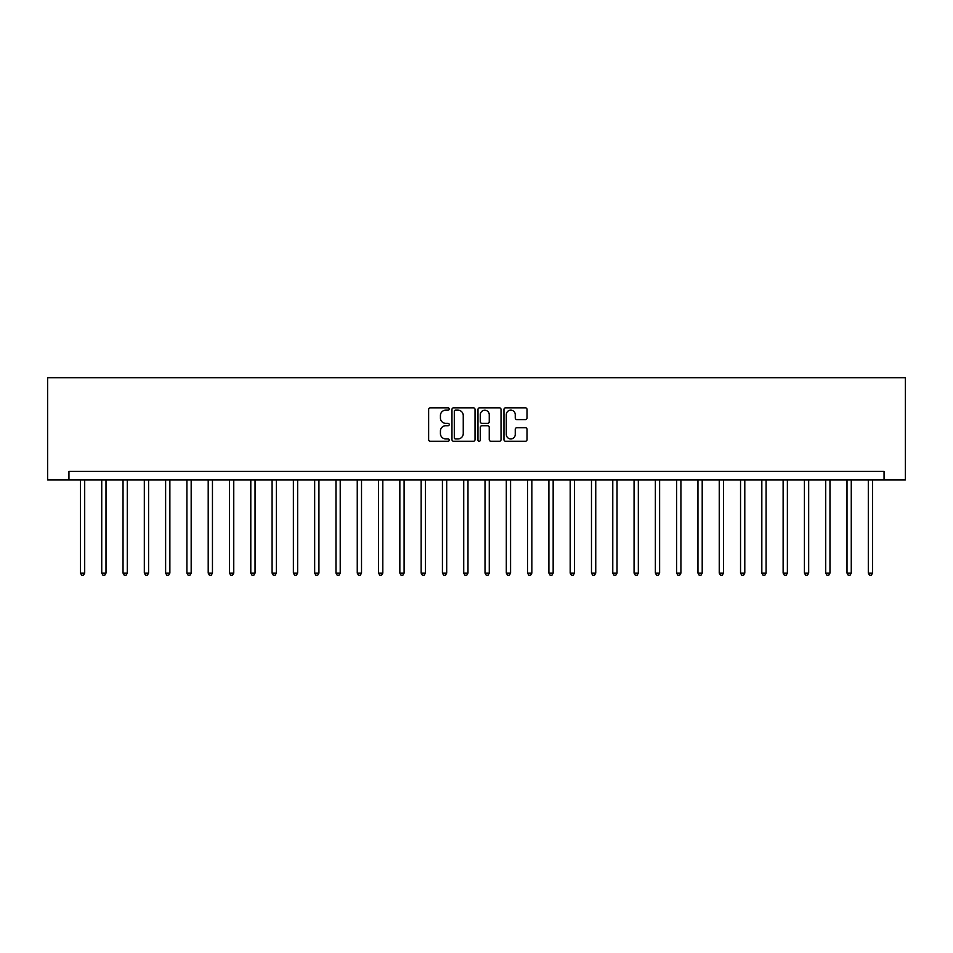 <?xml version="1.0" encoding="UTF-8"?>
<svg xmlns="http://www.w3.org/2000/svg" width="953" height="953" viewBox="0 0 953 953"><rect width="100%" height="100%" fill="white"/><g stroke="black" fill="none" stroke-linecap="round" stroke-linejoin="round"><path stroke-width="1.43" d="M449.244 408.992A1.167 1.167 0 0 0 448.077 407.824L430.303 407.824A1.668 1.668 0 0 0 428.636 409.492L428.636 439.595A1.668 1.668 0 0 0 430.303 441.263L448.077 441.263A1.167 1.167 0 0 0 449.244 440.095A1.167 1.167 0 0 0 448.077 438.928L445.778 438.928A5.349 5.349 0 0 1 440.429 433.567L440.429 431.066A5.349 5.349 0 0 1 445.778 425.717L448.077 425.717A1.167 1.167 0 0 0 449.244 424.55A1.167 1.167 0 0 0 448.077 423.37L445.778 423.37A5.349 5.349 0 0 1 440.429 418.022L440.429 415.52A5.349 5.349 0 0 1 445.778 410.159L448.077 410.159A1.167 1.167 0 0 0 449.244 408.992M525.365 419.606A1.668 1.668 0 0 0 527.033 417.938L527.033 409.492A1.668 1.668 0 0 0 525.365 407.824L505.638 407.824A1.668 1.668 0 0 0 503.958 409.492L503.958 439.595A1.668 1.668 0 0 0 505.638 441.263L525.365 441.263A1.668 1.668 0 0 0 527.033 439.595L527.033 429.398A1.668 1.668 0 0 0 525.365 427.718L516.919 427.718A1.668 1.668 0 0 0 515.251 429.398L515.251 434.449A4.467 4.467 0 0 1 510.772 438.928A4.467 4.467 0 0 1 506.305 434.449L506.305 414.638A4.467 4.467 0 0 1 510.772 410.159A4.467 4.467 0 0 1 515.251 414.638L515.251 417.938A1.668 1.668 0 0 0 516.919 419.606L525.365 419.606M884.062 479.907L905.35 479.907L905.35 377.698L47.65 377.698L47.65 479.907L884.062 479.907L884.062 471.39L68.938 471.39L68.938 479.907M475.035 409.492A1.668 1.668 0 0 0 473.367 407.824L453.64 407.824A1.668 1.668 0 0 0 451.96 409.492L451.96 439.595A1.668 1.668 0 0 0 453.64 441.263L473.367 441.263A1.668 1.668 0 0 0 475.035 439.595L475.035 409.492M479.633 407.824L499.36 407.824A1.668 1.668 0 0 1 501.04 409.492L501.04 439.595A1.668 1.668 0 0 1 499.36 441.263L490.926 441.263A1.668 1.668 0 0 1 489.246 439.595L489.246 427.385A1.668 1.668 0 0 0 487.579 425.717L481.98 425.717A1.668 1.668 0 0 0 480.3 427.385L480.3 440.095A1.167 1.167 0 0 1 479.133 441.263A1.167 1.167 0 0 1 477.965 440.095L477.965 409.492A1.668 1.668 0 0 1 479.633 407.824M455.474 410.159A1.167 1.167 0 0 0 454.307 411.339L454.307 437.749A1.167 1.167 0 0 0 455.474 438.928L457.893 438.928A5.349 5.349 0 0 0 463.253 433.567L463.253 415.52A5.349 5.349 0 0 0 457.893 410.159L455.474 410.159M489.246 414.722A4.467 4.467 0 0 0 484.779 410.243A4.467 4.467 0 0 0 480.3 414.722L480.3 421.702A1.668 1.668 0 0 0 481.98 423.37L487.579 423.37A1.668 1.668 0 0 0 489.246 421.702L489.246 414.722M80.445 479.907L80.445 573.087L84.698 573.087L84.698 479.907M84.698 573.087L83.423 575.302L81.72 575.302L80.445 573.087M101.733 479.907L101.733 573.087L105.997 573.087L105.997 479.907M105.997 573.087L104.711 575.302L103.007 575.302L101.733 573.087M123.032 479.907L123.032 573.087L127.285 573.087L127.285 479.907M127.285 573.087L126.01 575.302L124.307 575.302L123.032 573.087M144.32 479.907L144.32 573.087L148.585 573.087L148.585 479.907M148.585 573.087L147.298 575.302L145.595 575.302L144.32 573.087M165.619 479.907L165.619 573.087L169.872 573.087L169.872 479.907M169.872 573.087L168.598 575.302L166.894 575.302L165.619 573.087M186.907 479.907L186.907 573.087L191.172 573.087L191.172 479.907M191.172 573.087L189.885 575.302L188.182 575.302L186.907 573.087M208.207 479.907L208.207 573.087L212.459 573.087L212.459 479.907M212.459 573.087L211.185 575.302L209.481 575.302L208.207 573.087M229.494 479.907L229.494 573.087L233.759 573.087L233.759 479.907M233.759 573.087L232.472 575.302L230.769 575.302L229.494 573.087M250.794 479.907L250.794 573.087L255.047 573.087L255.047 479.907M255.047 573.087L253.772 575.302L252.068 575.302L250.794 573.087M272.082 479.907L272.082 573.087L276.346 573.087L276.346 479.907M276.346 573.087L275.06 575.302L273.356 575.302L272.082 573.087M293.381 479.907L293.381 573.087L297.634 573.087L297.634 479.907M297.634 573.087L296.359 575.302L294.656 575.302L293.381 573.087M314.669 479.907L314.669 573.087L318.933 573.087L318.933 479.907M318.933 573.087L317.647 575.302L315.943 575.302L314.669 573.087M335.968 479.907L335.968 573.087L340.221 573.087L340.221 479.907M340.221 573.087L338.946 575.302L337.243 575.302L335.968 573.087M357.256 479.907L357.256 573.087L361.521 573.087L361.521 479.907M361.521 573.087L360.234 575.302L358.531 575.302L357.256 573.087M378.555 479.907L378.555 573.087L382.808 573.087L382.808 479.907M382.808 573.087L381.534 575.302L379.83 575.302L378.555 573.087M399.843 479.907L399.843 573.087L404.108 573.087L404.108 479.907M404.108 573.087L402.821 575.302L401.118 575.302L399.843 573.087M421.143 479.907L421.143 573.087L425.395 573.087L425.395 479.907M425.395 573.087L424.121 575.302L422.417 575.302L421.143 573.087M442.43 479.907L442.43 573.087L446.695 573.087L446.695 479.907M446.695 573.087L445.408 575.302L443.705 575.302L442.43 573.087M463.73 479.907L463.73 573.087L467.983 573.087L467.983 479.907M467.983 573.087L466.708 575.302L465.004 575.302L463.73 573.087M485.017 479.907L485.017 573.087L489.27 573.087L489.27 479.907M489.27 573.087L487.996 575.302L486.292 575.302L485.017 573.087M506.305 479.907L506.305 573.087L510.57 573.087L510.57 479.907M510.57 573.087L509.295 575.302L507.592 575.302L506.305 573.087M527.605 479.907L527.605 573.087L531.857 573.087L531.857 479.907M531.857 573.087L530.583 575.302L528.879 575.302L527.605 573.087M548.892 479.907L548.892 573.087L553.157 573.087L553.157 479.907M553.157 573.087L551.882 575.302L550.179 575.302L548.892 573.087M570.192 479.907L570.192 573.087L574.445 573.087L574.445 479.907M574.445 573.087L573.17 575.302L571.466 575.302L570.192 573.087M591.479 479.907L591.479 573.087L595.744 573.087L595.744 479.907M595.744 573.087L594.469 575.302L592.766 575.302L591.479 573.087M612.779 479.907L612.779 573.087L617.032 573.087L617.032 479.907M617.032 573.087L615.757 575.302L614.054 575.302L612.779 573.087M634.067 479.907L634.067 573.087L638.331 573.087L638.331 479.907M638.331 573.087L637.057 575.302L635.353 575.302L634.067 573.087M655.366 479.907L655.366 573.087L659.619 573.087L659.619 479.907M659.619 573.087L658.344 575.302L656.641 575.302L655.366 573.087M676.654 479.907L676.654 573.087L680.918 573.087L680.918 479.907M680.918 573.087L679.644 575.302L677.94 575.302L676.654 573.087M697.953 479.907L697.953 573.087L702.206 573.087L702.206 479.907M702.206 573.087L700.931 575.302L699.228 575.302L697.953 573.087M719.241 479.907L719.241 573.087L723.506 573.087L723.506 479.907M723.506 573.087L722.231 575.302L720.528 575.302L719.241 573.087M740.541 479.907L740.541 573.087L744.793 573.087L744.793 479.907M744.793 573.087L743.519 575.302L741.815 575.302L740.541 573.087M761.828 479.907L761.828 573.087L766.093 573.087L766.093 479.907M766.093 573.087L764.818 575.302L763.115 575.302L761.828 573.087M783.128 479.907L783.128 573.087L787.381 573.087L787.381 479.907M787.381 573.087L786.106 575.302L784.402 575.302L783.128 573.087M804.415 479.907L804.415 573.087L808.68 573.087L808.68 479.907M808.68 573.087L807.405 575.302L805.702 575.302L804.415 573.087M825.715 479.907L825.715 573.087L829.968 573.087L829.968 479.907M829.968 573.087L828.693 575.302L826.99 575.302L825.715 573.087M847.003 479.907L847.003 573.087L851.267 573.087L851.267 479.907M851.267 573.087L849.993 575.302L848.289 575.302L847.003 573.087M868.302 479.907L868.302 573.087L872.555 573.087L872.555 479.907M872.555 573.087L871.28 575.302L869.577 575.302L868.302 573.087"/></g></svg>
